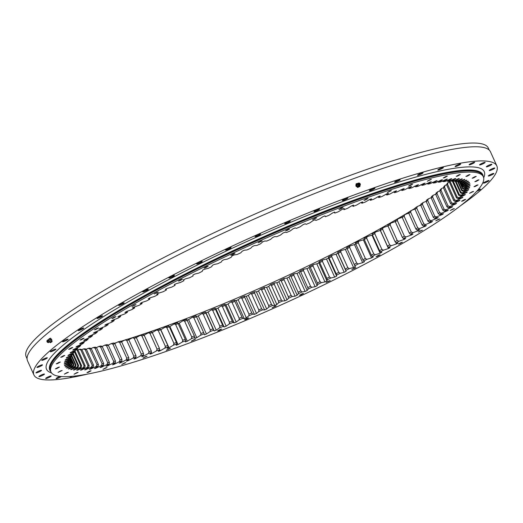 <?xml version="1.0" encoding="UTF-8"?>
<svg xmlns="http://www.w3.org/2000/svg" width="523" height="523" viewBox="0 0 523 523"><rect width="100%" height="100%" fill="white"/><g stroke="black" fill="none" stroke-linecap="round" stroke-linejoin="round"><path stroke-width="0.78" d="M187.195 320.148A222.17 31.452 155.7 0 0 187.633 319.978A222.17 31.452 155.7 0 0 188.62 319.612L196.779 337.688L200.649 335.217L200.95 333.504A214.763 30.406 155.7 0 0 203.617 332.491L196.517 316.768A214.763 30.406 -24.3 0 1 193.85 317.788L200.95 333.504M469.857 183.828L469.994 184.129A222.17 31.452 155.7 0 0 469.929 183.802L464.28 185.972A216.071 30.589 -24.3 0 0 464.071 185.43L469.477 182.625A222.17 31.452 155.7 0 0 469.314 182.344L463.574 184.606A216.071 30.589 -24.3 0 0 463.182 184.148L468.458 181.357A222.17 31.452 155.7 0 0 468.183 181.121L462.378 183.462A216.071 30.589 -24.3 0 0 461.796 183.089L466.928 180.317A222.17 31.452 155.7 0 0 466.549 180.134L460.685 182.547A216.071 30.589 -24.3 0 0 460.26 182.383A216.071 30.589 -24.3 0 0 459.913 182.266L464.895 179.52A222.17 31.452 155.7 0 0 464.411 179.382L458.501 181.867A216.071 30.589 -24.3 0 0 457.553 181.671L462.358 178.958A222.17 31.452 155.7 0 0 461.776 178.873L455.84 181.422A216.071 30.589 -24.3 0 0 454.703 181.311L459.331 178.637A222.17 31.452 155.7 0 0 458.645 178.605L452.696 181.206A216.071 30.589 -24.3 0 0 451.388 181.187L455.814 178.565A222.17 31.452 155.7 0 0 455.036 178.578L449.087 181.233A216.071 30.589 -24.3 0 0 447.603 181.298L451.826 178.729A222.17 31.452 155.7 0 0 450.95 178.794L445.021 181.488A216.071 30.589 -24.3 0 0 443.36 181.644L447.368 179.134A222.17 31.452 155.7 0 0 446.4 179.245L440.503 181.978A216.071 30.589 -24.3 0 0 438.673 182.226L442.458 179.781A222.17 31.452 155.7 0 0 441.392 179.945L435.541 182.71A216.071 30.589 -24.3 0 0 433.554 183.043L437.104 180.67A222.17 31.452 155.7 0 0 435.953 180.88L430.161 183.665A216.071 30.589 -24.3 0 0 428.017 184.089L431.318 181.788A222.17 31.452 155.7 0 0 430.083 182.05L424.369 184.848A216.071 30.589 -24.3 0 0 422.074 185.358L425.121 183.148A222.17 31.452 155.7 0 0 423.8 183.455L418.178 186.266A216.071 30.589 -24.3 0 0 415.733 186.855L418.524 184.737A222.17 31.452 155.7 0 0 417.119 185.09L411.608 187.901A216.071 30.589 -24.3 0 0 409.025 188.574L411.542 186.548A222.17 31.452 155.7 0 0 410.065 186.946L404.671 189.751A216.071 30.589 -24.3 0 0 401.952 190.509L404.201 188.587A222.17 31.452 155.7 0 0 402.645 189.032L397.382 191.823A216.071 30.589 -24.3 0 0 394.538 192.66L396.506 190.836A222.17 31.452 155.7 0 0 394.885 191.326L389.772 194.098A216.071 30.589 -24.3 0 0 386.804 195.014L388.491 193.301A222.17 31.452 155.7 0 0 386.804 193.83L381.849 196.576A216.071 30.589 -24.3 0 0 378.77 197.563L380.169 195.968A222.17 31.452 155.7 0 0 378.423 196.543L373.638 199.25A216.071 30.589 -24.3 0 0 370.454 200.316L371.559 198.838A222.17 31.452 155.7 0 0 369.754 199.446L365.152 202.113A216.071 30.589 -24.3 0 0 361.877 203.251L362.681 201.891A222.17 31.452 155.7 0 0 360.831 202.545L356.425 205.166A216.071 30.589 -24.3 0 0 353.058 206.363L353.568 205.134A222.17 31.452 155.7 0 0 351.672 205.82L347.468 208.383A216.071 30.589 -24.3 0 0 344.023 209.651L344.239 208.546A222.17 31.452 155.7 0 0 342.297 209.272L338.309 211.776A216.071 30.589 -24.3 0 0 334.798 213.096L334.707 212.129A222.17 31.452 155.7 0 0 332.733 212.881L328.974 215.319A216.071 30.589 -24.3 0 0 325.398 216.705L325.012 215.868A222.17 31.452 155.7 0 0 322.998 216.653L319.481 219.019A216.071 30.589 -24.3 0 0 315.853 220.458L315.166 219.752A222.17 31.452 155.7 0 0 313.127 220.569L309.858 222.857A216.071 30.589 -24.3 0 0 306.184 224.341L305.203 223.779A222.17 31.452 155.7 0 0 303.144 224.622L300.124 226.819A216.071 30.589 -24.3 0 0 296.41 228.355L295.142 227.93A222.17 31.452 155.7 0 0 293.063 228.799L290.304 230.905A216.071 30.589 -24.3 0 0 286.571 232.487L285.009 232.199A222.17 31.452 155.7 0 0 282.917 233.088L280.426 235.102A216.071 30.589 -24.3 0 0 276.68 236.716L274.83 236.573A222.17 31.452 155.7 0 0 272.738 237.488L270.522 239.397A216.071 30.589 -24.3 0 0 266.763 241.051L264.631 241.044A222.17 31.452 155.7 0 0 262.539 241.972L260.604 243.783A216.071 30.589 -24.3 0 0 256.852 245.464L254.44 245.601A222.17 31.452 155.7 0 0 252.354 246.549L250.7 248.242A216.071 30.589 -24.3 0 0 246.961 249.948L244.28 250.229A222.17 31.452 155.7 0 0 242.201 251.19L240.841 252.772A216.071 30.589 -24.3 0 0 237.128 254.498L234.18 254.917A222.17 31.452 155.7 0 0 232.12 255.891L231.048 257.355A216.071 30.589 -24.3 0 0 227.368 259.101L224.164 259.656A222.17 31.452 155.7 0 0 222.125 260.637L221.347 261.977A216.071 30.589 -24.3 0 0 217.705 263.736L214.26 264.435A222.17 31.452 155.7 0 0 212.24 265.416L211.763 266.632A216.071 30.589 -24.3 0 0 208.167 268.404L204.48 269.234A222.17 31.452 155.7 0 0 202.493 270.221L202.316 271.313A216.071 30.589 -24.3 0 0 198.779 273.084L194.863 274.045A222.17 31.452 155.7 0 0 192.915 275.039L193.033 275.994A216.071 30.589 -24.3 0 0 189.568 277.765L185.43 278.864A222.17 31.452 155.7 0 0 183.521 279.851L183.939 280.674A216.071 30.589 -24.3 0 0 180.553 282.44L176.205 283.669A222.17 31.452 155.7 0 0 174.336 284.649L175.055 285.336A216.071 30.589 -24.3 0 0 171.753 287.094L167.203 288.448A222.17 31.452 155.7 0 0 165.386 289.422L166.406 289.971A216.071 30.589 -24.3 0 0 163.196 291.716L158.462 293.187A222.17 31.452 155.7 0 0 156.697 294.155L158.005 294.567A216.071 30.589 -24.3 0 0 154.9 296.293L149.99 297.888A222.17 31.452 155.7 0 0 148.284 298.842L149.885 299.11A216.071 30.589 -24.3 0 0 146.885 300.817L141.811 302.523A222.17 31.452 155.7 0 0 140.177 303.464L142.06 303.595A216.071 30.589 -24.3 0 0 139.177 305.275L133.953 307.093A222.17 31.452 155.7 0 0 132.384 308.014L134.548 308.001A216.071 30.589 -24.3 0 0 131.789 309.649L126.435 311.571A222.17 31.452 155.7 0 0 124.932 312.479L127.377 312.329A216.071 30.589 -24.3 0 0 124.749 313.937L119.27 315.964A222.17 31.452 155.7 0 0 117.845 316.853L120.552 316.559A216.071 30.589 -24.3 0 0 118.067 318.128L112.478 320.246A222.17 31.452 155.7 0 0 111.131 321.115L114.099 320.677A216.071 30.589 -24.3 0 0 111.759 322.207L106.071 324.417A222.17 31.452 155.7 0 0 104.809 325.254L108.039 324.685A216.071 30.589 -24.3 0 0 105.842 326.162L100.076 328.457A222.17 31.452 155.7 0 0 98.899 329.268L102.377 328.562A216.071 30.589 -24.3 0 0 100.338 329.993L94.506 332.36A222.17 31.452 155.7 0 0 93.414 333.144L97.128 332.301A216.071 30.589 -24.3 0 0 95.251 333.681L89.368 336.119A222.17 31.452 155.7 0 0 88.367 336.877L92.309 335.897A216.071 30.589 -24.3 0 0 90.603 337.217L84.68 339.728A222.17 31.452 155.7 0 0 83.778 340.447L87.936 339.335A216.071 30.589 -24.3 0 0 86.4 340.591L80.457 343.16A222.17 31.452 155.7 0 0 79.646 343.846L84.013 342.611A216.071 30.589 -24.3 0 0 82.647 343.801L76.698 346.429A222.17 31.452 155.7 0 0 75.985 347.076L80.555 345.71A216.071 30.589 -24.3 0 0 79.365 346.841L73.423 349.508A222.17 31.452 155.7 0 0 72.815 350.116L77.567 348.632A216.071 30.589 -24.3 0 0 76.561 349.691L70.638 352.404A222.17 31.452 155.7 0 0 70.128 352.973L75.057 351.364A216.071 30.589 -24.3 0 0 74.233 352.352L68.35 355.097A222.17 31.452 155.7 0 0 67.944 355.627L73.03 353.908A216.071 30.589 -24.3 0 0 72.396 354.816L66.565 357.588A222.17 31.452 155.7 0 0 66.264 358.072L71.501 356.248A216.071 30.589 -24.3 0 0 71.05 357.078L65.29 359.87A222.17 31.452 155.7 0 0 65.087 360.314L70.461 358.379A216.071 30.589 -24.3 0 0 70.455 358.386A216.071 30.589 -24.3 0 0 70.193 359.131L64.519 361.936A222.17 31.452 155.7 0 0 64.421 362.334L69.919 360.301A216.071 30.589 -24.3 0 0 69.84 360.968L64.264 363.779A222.17 31.452 155.7 0 0 64.27 364.132L69.873 362.001A216.071 30.589 -24.3 0 0 69.984 362.589L64.519 365.394A222.17 31.452 155.7 0 0 64.63 365.701L70.324 363.485A216.071 30.589 -24.3 0 0 70.631 363.988L65.283 366.786A222.17 31.452 155.7 0 0 65.506 367.041L71.278 364.74A216.071 30.589 -24.3 0 0 71.769 365.159L66.558 367.937A222.17 31.452 155.7 0 0 66.885 368.146L72.723 365.767A216.071 30.589 -24.3 0 0 73.397 366.1L68.343 368.859A222.17 31.452 155.7 0 0 68.775 369.016L74.658 366.564A216.071 30.589 -24.3 0 0 75.521 366.806L70.631 369.539A222.17 31.452 155.7 0 0 71.161 369.65L77.084 367.133A216.071 30.589 -24.3 0 0 78.13 367.283L73.41 369.977A222.17 31.452 155.7 0 0 74.044 370.036L79.986 367.46A216.071 30.589 -24.3 0 0 81.209 367.525L76.685 370.173A222.17 31.452 155.7 0 0 77.417 370.186L83.366 367.558A216.071 30.589 -24.3 0 0 84.765 367.532L80.437 370.134A222.17 31.452 155.7 0 0 81.268 370.094L87.204 367.414A216.071 30.589 -24.3 0 0 88.779 367.303L84.661 369.846A222.17 31.452 155.7 0 0 85.582 369.754L91.499 367.041A216.071 30.589 -24.3 0 0 93.244 366.839L89.348 369.316A222.17 31.452 155.7 0 0 90.361 369.179L96.239 366.433A216.071 30.589 -24.3 0 0 98.147 366.139L94.48 368.552A222.17 31.452 155.7 0 0 95.591 368.362L101.41 365.59A216.071 30.589 -24.3 0 0 103.476 365.211L100.05 367.545A222.17 31.452 155.7 0 0 101.246 367.309L106.999 364.518A216.071 30.589 -24.3 0 0 109.222 364.054L106.045 366.303A222.17 31.452 155.7 0 0 107.326 366.022L112.994 363.217A216.071 30.589 -24.3 0 0 115.367 362.668L112.445 364.832A222.17 31.452 155.7 0 0 113.805 364.505L119.375 361.694A216.071 30.589 -24.3 0 0 121.892 361.06L119.237 363.132A222.17 31.452 155.7 0 0 120.676 362.753L126.135 359.948A216.071 30.589 -24.3 0 0 128.782 359.229L126.403 361.203A222.17 31.452 155.7 0 0 127.913 360.785L133.247 357.987A216.071 30.589 -24.3 0 0 136.026 357.189L133.921 359.059A222.17 31.452 155.7 0 0 135.509 358.595L140.7 355.817A216.071 30.589 -24.3 0 0 143.603 354.934L141.779 356.706A222.17 31.452 155.7 0 0 143.426 356.196L148.467 353.437A216.071 30.589 -24.3 0 0 151.487 352.482L149.951 354.136A222.17 31.452 155.7 0 0 151.663 353.587L156.54 350.855A216.071 30.589 -24.3 0 0 159.665 349.828L158.417 351.371A222.17 31.452 155.7 0 0 160.195 350.776L164.889 348.089A216.071 30.589 -24.3 0 0 168.118 346.991L167.164 348.403A222.17 31.452 155.7 0 0 168.988 347.775L173.499 345.128A216.071 30.589 -24.3 0 0 176.82 343.964L176.159 345.258A222.17 31.452 155.7 0 0 178.036 344.585L182.344 341.99A216.071 30.589 -24.3 0 0 185.75 340.761L185.384 341.924A222.17 31.452 155.7 0 0 187.306 341.225L191.398 338.688A216.071 30.589 -24.3 0 0 194.883 337.394L194.818 338.427A222.17 31.452 155.7 0 0 195.798 338.061A222.17 31.452 155.7 0 0 196.779 337.688M220.34 329.379L217.588 330.935L218.908 330.66L221.66 329.098L220.34 329.379M247.431 318.2L244.679 319.756L245.993 319.475L248.745 317.919L247.431 318.2M274.863 306.256L272.11 307.818L276.183 305.975L274.863 306.256M302.183 293.763L299.431 295.318L300.745 295.037L303.497 293.481L302.183 293.763M328.915 280.916L326.162 282.479L330.229 280.642L328.915 280.916M354.601 267.959L351.848 269.515L355.915 267.678L354.601 267.959M378.802 255.093L376.05 256.649L377.364 256.375L380.116 254.812L378.802 255.093M401.102 242.548L398.349 244.104L399.67 243.829L402.422 242.267L401.102 242.548M421.126 230.538L418.374 232.094L422.447 230.257L421.126 230.538M438.529 219.261L435.777 220.824L439.85 218.987L438.529 219.261M453.01 208.925L450.264 210.481L454.33 208.644L453.01 208.925M464.326 199.694L461.574 201.25L462.894 200.969L465.647 199.413L464.326 199.694M472.282 191.725L469.53 193.288L473.596 191.451L472.282 191.725M476.734 185.168L473.982 186.724L475.302 186.443L478.055 184.887L476.734 185.168M477.617 180.121L474.864 181.677L476.185 181.403L478.937 179.84L477.617 180.121M474.91 176.676L472.158 178.232L473.478 177.957L476.231 176.395L474.91 176.676M468.66 174.891L465.908 176.454L467.229 176.173L469.981 174.61L468.66 174.891M458.978 174.8L456.226 176.356L457.54 176.081L460.292 174.519L458.978 174.8M446.021 176.401L443.269 177.957L444.589 177.683L447.342 176.12L446.021 176.401M430.017 179.664L427.265 181.226L431.338 179.389L430.017 179.664M411.241 184.541L408.489 186.096L409.81 185.822L412.562 184.259L411.241 184.541M390.014 190.941L387.262 192.503L391.328 190.666L390.014 190.941M366.695 198.76L363.943 200.316L365.257 200.041L368.009 198.479L366.695 198.76M341.682 207.86L338.93 209.422L340.251 209.141L342.996 207.579L341.682 207.86M315.408 218.091L312.656 219.647L316.729 217.81L315.408 218.091M288.323 229.27L285.571 230.826L286.885 230.551L289.637 228.989L288.323 229.27M260.885 241.208L258.133 242.77L262.2 240.933L260.885 241.208M233.565 253.707L230.813 255.263L232.134 254.989L234.886 253.426L233.565 253.707M206.84 266.547L204.088 268.103L205.402 267.828L208.154 266.266L206.84 266.547M181.154 279.511L178.402 281.067L179.716 280.792L182.468 279.23L181.154 279.511M156.952 292.37L154.2 293.933L158.266 292.096L156.952 292.37M134.646 304.916L131.894 306.478L135.96 304.641L134.646 304.916M114.622 316.931L111.87 318.487L113.19 318.213L115.936 316.65L114.622 316.931M97.219 328.202L94.467 329.758L95.787 329.483L98.54 327.921L97.219 328.202M82.739 338.544L79.986 340.1L81.3 339.819L84.053 338.263L82.739 338.544M71.422 347.775L68.67 349.331L69.99 349.057L72.743 347.494L71.422 347.775M63.473 355.738L60.72 357.294L62.034 357.019L64.787 355.457L63.473 355.738M59.014 362.302L56.262 363.858L57.582 363.583L60.335 362.021L59.014 362.302M58.131 367.349L55.379 368.905L56.7 368.623L59.452 367.068L58.131 367.349M60.838 370.787L58.086 372.35L62.159 370.513L60.838 370.787M67.088 372.572L64.336 374.135L68.408 372.298L67.088 372.572M76.77 372.664L74.018 374.226L78.09 372.389L76.77 372.664M89.727 371.069L86.975 372.624L88.295 372.343L91.048 370.787L89.727 371.069M105.731 367.8L102.979 369.362L107.045 367.519L105.731 367.8M124.507 362.923L121.754 364.485L125.827 362.648L124.507 362.923M145.734 356.523L142.988 358.085L147.055 356.248L145.734 356.523M169.06 348.704L166.307 350.266L170.374 348.429L169.06 348.704M194.066 339.604L191.313 341.166L195.386 339.329L194.066 339.604M483.337 176.761L482.807 175.584A237.194 33.583 155.7 0 0 342.813 205.199A237.194 33.583 155.7 0 0 50.443 370.8L50.979 371.984A237.194 33.583 155.7 0 0 190.973 342.369A237.194 33.583 155.7 0 0 483.337 176.761A237.194 33.583 155.7 0 0 343.343 206.376A237.194 33.583 155.7 0 0 50.979 371.984M480.192 172.93A236.651 33.505 155.7 0 0 342.29 204.591A236.651 33.505 155.7 0 0 50.182 367.087M455.618 203.539L455.801 203.931L449.852 206.526A216.071 30.589 -24.3 0 1 448.401 207.755L446.949 206.827A214.763 30.406 155.7 0 0 448.041 205.905L440.941 190.182A214.763 30.406 -24.3 0 1 439.85 191.104L446.949 206.827M451.617 206.866L451.807 207.278A222.17 31.452 155.7 0 0 452.663 206.578L448.401 207.755M451.807 207.278L445.871 209.821A216.071 30.589 -24.3 0 1 444.249 211.109L442.844 210.154A214.763 30.406 155.7 0 0 444.066 209.187L436.966 193.464A214.763 30.406 -24.3 0 1 435.744 194.438L442.844 210.154M447.145 210.364L447.348 210.802A222.17 31.452 155.7 0 0 448.303 210.063L444.249 211.109M447.348 210.802L441.445 213.279A216.071 30.589 -24.3 0 1 439.647 214.633L438.294 213.646A214.763 30.406 155.7 0 0 439.64 212.632L432.541 196.91A214.763 30.406 -24.3 0 1 431.194 197.923L438.294 213.646M442.223 214.018L442.432 214.482A222.17 31.452 155.7 0 0 443.478 213.717L439.647 214.633M442.432 214.482L436.574 216.895A216.071 30.589 -24.3 0 1 434.62 218.3L433.312 217.287A214.763 30.406 155.7 0 0 434.783 216.228L427.683 200.512A214.763 30.406 -24.3 0 1 426.212 201.564L433.312 217.287M436.849 217.816L437.078 218.32A222.17 31.452 155.7 0 0 438.209 217.516L434.62 218.3M437.078 218.32L431.272 220.647A216.071 30.589 -24.3 0 1 429.161 222.105L427.906 221.066A214.763 30.406 155.7 0 0 429.494 219.974L422.401 204.251A214.763 30.406 -24.3 0 1 420.812 205.343L427.906 221.066M431.044 221.745L431.292 222.295A222.17 31.452 155.7 0 0 432.514 221.464L429.161 222.105M431.292 222.295L425.565 224.544A216.071 30.589 -24.3 0 1 423.297 226.054L422.1 224.982A214.763 30.406 155.7 0 0 423.8 223.851L416.7 208.128A214.763 30.406 -24.3 0 1 415 209.259L422.1 224.982M424.82 225.805L425.088 226.4A222.17 31.452 155.7 0 0 426.395 225.544L423.297 226.054M425.088 226.4L419.453 228.564A216.071 30.589 -24.3 0 1 417.034 230.113L415.896 229.015A214.763 30.406 155.7 0 0 417.707 227.845L410.607 212.129A214.763 30.406 -24.3 0 1 408.796 213.292L415.896 229.015M418.191 229.963L418.492 230.63A222.17 31.452 155.7 0 0 419.877 229.747L417.034 230.113M418.492 230.63L412.954 232.696A216.071 30.589 -24.3 0 1 410.398 234.291L409.313 233.16A214.763 30.406 155.7 0 0 411.235 231.964L404.135 216.241A214.763 30.406 -24.3 0 1 402.213 217.437L409.313 233.16M411.176 234.226L411.509 234.964A222.17 31.452 155.7 0 0 412.974 234.069L410.398 234.291M411.509 234.964L406.09 236.939A216.071 30.589 -24.3 0 1 403.396 238.566L402.37 237.409A214.763 30.406 155.7 0 0 404.39 236.18L397.29 220.464A214.763 30.406 -24.3 0 1 395.27 221.687L402.37 237.409M403.782 238.553L404.161 239.403A222.17 31.452 155.7 0 0 405.698 238.488L403.396 238.566M404.161 239.403L398.872 241.273A216.071 30.589 -24.3 0 1 396.055 242.934L395.087 241.744A214.763 30.406 155.7 0 0 397.205 240.495L390.106 224.772A214.763 30.406 -24.3 0 1 387.988 226.021L395.087 241.744M395.983 242.849L396.473 243.927A222.17 31.452 155.7 0 0 398.075 242.992L396.055 242.934M396.473 243.927L391.322 245.692A216.071 30.589 -24.3 0 1 388.386 247.386L387.478 246.163A214.763 30.406 155.7 0 0 389.687 244.888L382.588 229.172A214.763 30.406 -24.3 0 1 380.378 230.44L387.478 246.163M372.461 234.925L379.561 250.648A214.763 30.406 155.7 0 0 381.855 249.36L374.756 233.637A214.763 30.406 -24.3 0 1 372.461 234.925L372.245 233.82A216.071 30.589 155.7 0 0 375.298 232.101L380.286 230.453L388.452 248.53A222.17 31.452 155.7 0 0 390.125 247.582L388.386 247.386M388.452 248.53L383.464 250.184A216.071 30.589 -24.3 0 1 380.404 251.896L379.561 250.648M364.263 239.469L371.363 255.191A214.763 30.406 155.7 0 0 373.736 253.884L366.636 238.161A214.763 30.406 -24.3 0 1 364.263 239.469L363.982 238.39A216.071 30.589 155.7 0 0 367.139 236.658L371.964 235.121L380.123 253.204A222.17 31.452 155.7 0 0 381.862 252.236L380.404 251.896M380.123 253.204L375.305 254.734A216.071 30.589 -24.3 0 1 372.147 256.473L371.363 255.191M355.803 244.058L362.897 259.774A214.763 30.406 155.7 0 0 365.348 258.46L358.248 242.737A214.763 30.406 -24.3 0 1 355.803 244.058L355.457 243.012A216.071 30.589 155.7 0 0 358.713 241.253L363.354 239.841L371.513 257.924A222.17 31.452 155.7 0 0 373.304 256.95L372.147 256.473M371.513 257.924L366.878 259.336A216.071 30.589 -24.3 0 1 363.616 261.088L362.897 259.774M347.095 248.68L354.189 264.396A214.763 30.406 155.7 0 0 356.706 263.076L349.606 247.353A214.763 30.406 -24.3 0 1 347.095 248.68L346.684 247.66A216.071 30.589 155.7 0 0 350.031 245.895L354.476 244.607L362.642 262.683A222.17 31.452 155.7 0 0 364.485 261.703L363.616 261.088M362.642 262.683L358.196 263.978A216.071 30.589 -24.3 0 1 354.849 265.736L354.189 264.396M196.445 316.624A222.17 31.452 155.7 0 0 198.269 315.918L201.904 313.512A216.071 30.589 155.7 0 0 205.513 312.107L206.049 312.872A222.17 31.452 155.7 0 0 208.069 312.074L211.469 309.747A216.071 30.589 155.7 0 0 215.123 308.282L215.953 308.916A222.17 31.452 155.7 0 0 218.006 308.086L221.151 305.844A216.071 30.589 155.7 0 0 224.844 304.334L225.975 304.831A222.17 31.452 155.7 0 0 228.041 303.974L230.931 301.817A216.071 30.589 155.7 0 0 234.65 300.261L236.069 300.614A222.17 31.452 155.7 0 0 238.155 299.738L240.783 297.672A216.071 30.589 155.7 0 0 244.522 296.077L246.228 296.293A222.17 31.452 155.7 0 0 248.32 295.39L250.674 293.429A216.071 30.589 155.7 0 0 254.426 291.795L256.42 291.867A222.17 31.452 155.7 0 0 258.512 290.945L260.591 289.088A216.071 30.589 155.7 0 0 264.344 287.421L266.619 287.349A222.17 31.452 155.7 0 0 268.711 286.414L270.502 284.662A216.071 30.589 155.7 0 0 274.248 282.969L276.798 282.76A222.17 31.452 155.7 0 0 278.883 281.805L280.387 280.165A216.071 30.589 155.7 0 0 284.113 278.445L286.931 278.099A222.17 31.452 155.7 0 0 289.003 277.131L290.219 275.608A216.071 30.589 155.7 0 0 293.919 273.869L296.992 273.385A222.17 31.452 155.7 0 0 299.045 272.411L299.967 271.006A216.071 30.589 155.7 0 0 303.634 269.253L306.955 268.626A222.17 31.452 155.7 0 0 308.988 267.645L309.616 266.364A216.071 30.589 155.7 0 0 313.231 264.599L316.801 263.834A222.17 31.452 155.7 0 0 318.808 262.847L319.135 261.696A216.071 30.589 155.7 0 0 322.698 259.924L326.502 259.029A222.17 31.452 155.7 0 0 328.47 258.035L328.496 257.015A216.071 30.589 155.7 0 0 332 255.244L336.028 254.211A222.17 31.452 155.7 0 0 337.963 253.224L337.688 252.334A216.071 30.589 155.7 0 0 341.12 250.563L345.363 249.399L353.528 267.482A222.17 31.452 155.7 0 0 355.418 266.495L354.849 265.736M353.528 267.482L349.279 268.639A216.071 30.589 -24.3 0 1 345.853 270.411L345.265 269.044A214.763 30.406 155.7 0 0 347.841 267.711L340.741 251.988A214.763 30.406 -24.3 0 1 338.165 253.322L345.265 269.044M336.028 254.211L344.193 272.287A222.17 31.452 155.7 0 0 346.121 271.3L345.853 270.411M344.193 272.287L340.166 273.32A216.071 30.589 -24.3 0 1 336.662 275.091L336.139 273.699A214.763 30.406 155.7 0 0 338.767 272.365L331.667 256.643A214.763 30.406 -24.3 0 1 329.039 257.976L336.139 273.699M326.502 259.029L334.661 277.105A222.17 31.452 155.7 0 0 336.635 276.118L336.662 275.091M334.661 277.105L330.863 278.007A216.071 30.589 -24.3 0 1 327.293 279.772L326.836 278.347A214.763 30.406 155.7 0 0 329.51 277.02L322.41 261.297A214.763 30.406 -24.3 0 1 319.736 262.624L326.836 278.347M316.801 263.834L324.966 281.917A222.17 31.452 155.7 0 0 326.967 280.929L327.293 279.772M324.966 281.917L321.397 282.682A216.071 30.589 -24.3 0 1 317.775 284.44L317.376 282.989A214.763 30.406 155.7 0 0 320.096 281.662L312.996 265.939A214.763 30.406 -24.3 0 1 310.283 267.266L317.376 282.989M306.955 268.626L315.121 286.702A222.17 31.452 155.7 0 0 317.154 285.721L317.775 284.44M315.121 286.702L311.793 287.33A216.071 30.589 -24.3 0 1 308.132 289.082L307.792 287.604A214.763 30.406 155.7 0 0 310.551 286.284L303.451 270.568A214.763 30.406 -24.3 0 1 300.699 271.882L307.792 287.604M296.992 273.385L305.151 291.461A222.17 31.452 155.7 0 0 307.21 290.487L308.132 289.082M305.151 291.461L302.078 291.952A216.071 30.589 -24.3 0 1 298.378 293.691L298.11 292.18A214.763 30.406 155.7 0 0 300.888 290.88L293.789 275.157A214.763 30.406 -24.3 0 1 291.01 276.464L298.11 292.18M286.931 278.099L295.09 296.175A222.17 31.452 155.7 0 0 297.162 295.214L298.378 293.691M295.09 296.175L292.279 296.528A216.071 30.589 -24.3 0 1 288.552 298.247L288.343 296.711A214.763 30.406 155.7 0 0 291.141 295.423L284.041 279.7A214.763 30.406 -24.3 0 1 281.243 280.995L288.343 296.711M276.798 282.76L284.957 300.836A222.17 31.452 155.7 0 0 287.042 299.888L288.552 298.247M284.957 300.836L282.413 301.045A216.071 30.589 -24.3 0 1 278.667 302.739L278.517 301.183A214.763 30.406 155.7 0 0 281.335 299.914L274.235 284.192A214.763 30.406 -24.3 0 1 271.424 285.466L278.517 301.183M266.619 287.349L274.778 305.432A222.17 31.452 155.7 0 0 276.87 304.497L278.667 302.739M274.778 305.432L272.509 305.497A216.071 30.589 -24.3 0 1 268.757 307.164L268.672 305.582A214.763 30.406 155.7 0 0 271.489 304.334L264.39 288.611A214.763 30.406 -24.3 0 1 261.572 289.866L268.672 305.582M256.42 291.867L264.586 309.949A222.17 31.452 155.7 0 0 266.678 309.028L268.757 307.164M264.586 309.949L262.592 309.871A216.071 30.589 -24.3 0 1 258.839 311.505L258.813 309.904A214.763 30.406 155.7 0 0 261.631 308.681L254.531 292.958A214.763 30.406 -24.3 0 1 251.713 294.181L258.813 309.904M246.228 296.293L254.394 314.369A222.17 31.452 155.7 0 0 256.486 313.473L258.839 311.505M254.394 314.369L252.687 314.16A216.071 30.589 -24.3 0 1 248.941 315.755L248.974 314.133A214.763 30.406 155.7 0 0 251.785 312.931L244.686 297.208A214.763 30.406 -24.3 0 1 241.874 298.411L248.974 314.133M236.069 300.614L244.234 318.697A222.17 31.452 155.7 0 0 246.32 317.814L248.941 315.755M244.234 318.697L242.816 318.344A216.071 30.589 -24.3 0 1 239.096 319.893L239.181 318.252A214.763 30.406 155.7 0 0 241.979 317.082L234.879 301.366A214.763 30.406 -24.3 0 1 232.081 302.529L239.181 318.252M225.975 304.831L234.134 322.907A222.17 31.452 155.7 0 0 236.2 322.05L239.096 319.893M234.134 322.907L233.01 322.41A216.071 30.589 -24.3 0 1 229.316 323.927L229.46 322.26A214.763 30.406 155.7 0 0 232.232 321.129L225.132 305.406A214.763 30.406 -24.3 0 1 222.36 306.543L229.46 322.26M215.953 308.916L224.119 326.999A222.17 31.452 155.7 0 0 226.165 326.169L229.316 323.927M224.119 326.999L223.288 326.365A216.071 30.589 -24.3 0 1 219.634 327.823L219.83 326.149A214.763 30.406 155.7 0 0 222.576 325.051L215.476 309.328A214.763 30.406 -24.3 0 1 212.73 310.427L219.83 326.149M206.049 312.872L214.208 330.954A222.17 31.452 155.7 0 0 216.234 330.15L219.634 327.823M214.208 330.954L213.672 330.183A216.071 30.589 -24.3 0 1 210.069 331.595L210.318 329.895A214.763 30.406 155.7 0 0 213.024 328.836L205.931 313.12A214.763 30.406 -24.3 0 1 203.218 314.179L210.318 329.895M200.649 335.217A216.071 30.589 -24.3 0 0 204.199 333.864L204.434 334.766A222.17 31.452 155.7 0 0 206.428 333.994L210.069 331.595M469.994 184.129L464.463 186.94A216.071 30.589 -24.3 0 1 464.483 187.567L462.757 186.835A214.763 30.406 155.7 0 0 462.744 186.365L461.24 183.03M469.85 185.554L469.987 185.861A222.17 31.452 155.7 0 0 470.033 185.488L464.483 187.567M469.987 185.861L464.359 188.666A216.071 30.589 -24.3 0 1 464.189 189.378L462.489 188.626A214.763 30.406 155.7 0 0 462.62 188.09L459.998 182.298M469.334 187.502L469.477 187.816A222.17 31.452 155.7 0 0 469.621 187.397L464.189 189.378M469.477 187.816L463.757 190.614A216.071 30.589 -24.3 0 1 463.398 191.405L461.724 190.634A214.763 30.406 155.7 0 0 461.992 190.039L458.285 181.821M468.307 189.666L468.451 189.993A222.17 31.452 155.7 0 0 468.706 189.529L463.398 191.405M468.451 189.993L462.659 192.771A216.071 30.589 -24.3 0 1 462.11 193.641L460.469 192.843A214.763 30.406 155.7 0 0 460.881 192.189L455.991 181.357M466.771 192.046L466.921 192.379A222.17 31.452 155.7 0 0 467.274 191.869L462.11 193.641M466.921 192.379L461.064 195.138A216.071 30.589 -24.3 0 1 460.332 196.086L458.723 195.262A214.763 30.406 155.7 0 0 459.272 194.549L453.16 181.004M464.725 194.628L464.882 194.974A222.17 31.452 155.7 0 0 465.339 194.425L460.332 196.086M464.882 194.974L458.978 197.701A216.071 30.589 -24.3 0 1 458.063 198.72L456.494 197.877A214.763 30.406 155.7 0 0 457.18 197.106L450.081 181.389A214.763 30.406 -24.3 0 1 449.394 182.154L456.494 197.877M462.182 197.406L462.345 197.766A222.17 31.452 155.7 0 0 462.907 197.178L458.063 198.72M462.345 197.766L456.409 200.459A216.071 30.589 -24.3 0 1 455.317 201.551L453.781 200.682A214.763 30.406 155.7 0 0 454.605 199.858L447.505 184.135A214.763 30.406 -24.3 0 1 446.681 184.959L453.781 200.682M459.142 200.381L459.312 200.754A222.17 31.452 155.7 0 0 459.979 200.126L455.317 201.551M459.312 200.754L453.369 203.401A216.071 30.589 -24.3 0 1 452.088 204.565L450.597 203.663A214.763 30.406 155.7 0 0 451.558 202.793L444.458 187.071A214.763 30.406 -24.3 0 1 443.497 187.947L450.597 203.663M455.801 203.931A222.17 31.452 155.7 0 0 456.559 203.264L452.088 204.565M443.596 187.613L441.687 188.45A216.071 30.589 155.7 0 1 440.235 189.672L439.85 191.104M443.497 187.947L443.929 186.482A216.071 30.589 155.7 0 0 445.204 185.325L446.792 184.619M446.681 184.959L447.152 183.475A216.071 30.589 155.7 0 0 448.25 182.377L449.512 181.808M77.724 349.926L79.038 349.338A216.071 30.589 155.7 0 0 80.614 349.22L82.033 349.854A214.763 30.406 -24.3 0 1 80.849 349.939L87.949 365.662A214.763 30.406 155.7 0 0 89.132 365.577L82.033 349.854M81.706 349.71L83.34 348.959A216.071 30.589 155.7 0 0 85.079 348.756L86.445 349.403L93.545 365.126A214.763 30.406 155.7 0 1 92.238 365.276L85.138 349.554L83.34 348.959M86.138 349.259L88.073 348.351A216.071 30.589 155.7 0 0 89.982 348.063L91.303 348.723L98.402 364.439A214.763 30.406 155.7 0 1 96.971 364.662L89.871 348.939L88.073 348.351M91.009 348.573L93.244 347.507A216.071 30.589 155.7 0 0 95.317 347.128L96.585 347.808A214.763 30.406 -24.3 0 1 95.029 348.096L102.129 363.812A214.763 30.406 155.7 0 0 103.678 363.531L96.585 347.808M96.31 347.664L98.834 346.435A216.071 30.589 155.7 0 0 101.057 345.971L102.273 346.664A214.763 30.406 -24.3 0 1 100.606 347.017L107.705 362.74A214.763 30.406 155.7 0 0 109.372 362.387L102.273 346.664M102.024 346.527L104.829 345.134A216.071 30.589 155.7 0 0 107.202 344.585L108.359 345.298A214.763 30.406 -24.3 0 1 106.581 345.716L113.681 361.432A214.763 30.406 155.7 0 0 115.459 361.02L108.359 345.298M108.137 345.16L111.216 343.611A216.071 30.589 155.7 0 0 113.726 342.977L114.831 343.709A214.763 30.406 -24.3 0 1 112.942 344.186L120.042 359.909A214.763 30.406 155.7 0 0 121.931 359.432L114.831 343.709M114.635 343.585L117.969 341.865A216.071 30.589 155.7 0 0 120.623 341.153L121.669 341.905A214.763 30.406 -24.3 0 1 119.675 342.441L126.775 358.163A214.763 30.406 155.7 0 0 128.763 357.627L121.669 341.905M121.499 341.787L125.082 339.904A216.071 30.589 155.7 0 0 127.867 339.107L128.848 339.885A214.763 30.406 -24.3 0 1 126.762 340.486L133.862 356.209A214.763 30.406 155.7 0 0 135.947 355.607L128.848 339.885M128.717 339.78L132.535 337.734A216.071 30.589 155.7 0 0 135.437 336.858L136.366 337.655A214.763 30.406 -24.3 0 1 134.182 338.316L141.282 354.038A214.763 30.406 155.7 0 0 143.465 353.378L136.366 337.655M136.261 337.57L140.308 335.354A216.071 30.589 155.7 0 0 143.328 334.406L144.191 335.23A214.763 30.406 -24.3 0 1 141.923 335.943L149.016 351.665A214.763 30.406 155.7 0 0 151.284 350.946L144.191 335.23M144.119 335.158L148.375 332.778A216.071 30.589 155.7 0 0 151.507 331.752L152.304 332.602A214.763 30.406 -24.3 0 1 149.957 333.373L157.05 349.089A214.763 30.406 155.7 0 0 159.404 348.318L152.304 332.602M152.265 332.563L156.723 330.006A216.071 30.589 155.7 0 0 159.953 328.908L160.692 329.784A214.763 30.406 -24.3 0 1 158.266 330.608L165.366 346.331A214.763 30.406 155.7 0 0 167.791 345.507L160.692 329.784M160.666 329.752A222.17 31.452 155.7 0 0 160.829 329.693L165.333 327.052A216.071 30.589 155.7 0 0 168.654 325.881L169.328 326.783A214.763 30.406 -24.3 0 1 166.837 327.66L173.93 343.382A214.763 30.406 155.7 0 0 176.428 342.506L169.328 326.783M169.282 326.718A222.17 31.452 155.7 0 0 169.87 326.509L174.179 323.914A216.071 30.589 155.7 0 0 177.585 322.684L178.193 323.613A214.763 30.406 -24.3 0 1 175.636 324.535L182.736 340.257A214.763 30.406 155.7 0 0 185.292 339.329L178.193 323.613M178.134 323.515A222.17 31.452 155.7 0 0 179.147 323.142L183.24 320.606A216.071 30.589 155.7 0 0 186.718 319.311L194.36 335.988A214.763 30.406 155.7 0 1 191.745 336.962L184.652 321.24L183.24 320.606M188.62 319.612L192.49 317.134A216.071 30.589 155.7 0 0 196.033 315.781L196.517 316.768M345.363 249.399A222.17 31.452 155.7 0 0 347.037 248.53M354.476 244.607A222.17 31.452 155.7 0 0 355.758 243.927M363.354 239.841A222.17 31.452 155.7 0 0 364.237 239.364M371.964 235.121A222.17 31.452 155.7 0 0 372.448 234.853M380.378 230.44L380.221 229.303A216.071 30.589 155.7 0 0 383.163 227.61L387.981 225.962M387.988 226.021L387.889 224.857A216.071 30.589 155.7 0 0 390.707 223.19L395.27 221.582M395.27 221.687L395.231 220.49A216.071 30.589 155.7 0 0 397.925 218.856L402.213 217.3M402.213 217.437L402.233 216.215A216.071 30.589 155.7 0 0 404.789 214.62L408.803 213.116M408.796 213.292L408.875 212.037A216.071 30.589 155.7 0 0 411.287 210.481L415.02 209.05M415 209.259L415.131 207.971A216.071 30.589 155.7 0 0 417.4 206.461L420.845 205.114M420.812 205.343L420.995 204.029A216.071 30.589 155.7 0 0 423.114 202.571L426.258 201.303M426.212 201.564L426.454 200.217A216.071 30.589 155.7 0 0 428.409 198.812L431.259 197.642M431.194 197.923L431.488 196.55A216.071 30.589 155.7 0 0 433.279 195.203L435.816 194.138M435.744 194.438L436.084 193.033A216.071 30.589 155.7 0 0 437.705 191.745L439.935 190.79M460.685 182.547L458.893 181.886A214.763 30.406 155.7 0 0 458.821 181.86M462.378 183.462L460.6 182.789A214.763 30.406 155.7 0 0 460.162 182.507L460.077 182.324M463.574 184.606L461.809 183.913A214.763 30.406 155.7 0 0 461.515 183.566L461.279 183.043M461.946 183.965L462.535 185.26A214.763 30.406 155.7 0 0 462.378 184.854L461.979 183.978M460.998 182.939L462.757 186.835M459.56 182.135L462.489 188.626M457.69 181.697L461.724 190.634M455.285 181.363L460.469 192.843M452.375 181.2L458.723 195.262M84.111 365.812A214.763 30.406 155.7 0 0 85.164 365.793L78.064 350.07A214.763 30.406 -24.3 0 1 77.012 350.09L84.111 365.812L83.366 367.558M86.445 349.403A214.763 30.406 -24.3 0 1 85.138 349.554M91.303 348.723A214.763 30.406 -24.3 0 1 89.871 348.939M72.789 354.248L77.822 365.414A214.763 30.406 155.7 0 0 78.607 365.525L73.181 353.502M75.096 351.253L81.653 365.773A214.763 30.406 155.7 0 1 80.732 365.727L74.528 351.992M71.501 356.241L75.39 364.858A214.763 30.406 155.7 0 0 76.038 365.041L71.756 355.562M70.664 357.915L73.442 364.08A214.763 30.406 155.7 0 0 73.952 364.328L70.847 357.444M70.383 359.517L71.984 363.067A214.763 30.406 155.7 0 0 72.351 363.38L70.487 359.242M70.598 360.896L71.017 361.831A214.763 30.406 155.7 0 0 71.246 362.204L70.618 360.824M70.285 359.791L70.546 360.367A214.763 30.406 155.7 0 0 70.631 360.805L69.984 362.589M70.461 358.451L70.566 358.68A214.763 30.406 155.7 0 0 70.507 359.183L69.84 360.968M70.958 357.124A214.763 30.406 155.7 0 0 70.88 357.346L70.193 359.131M449.852 206.526L448.041 205.905M445.871 209.821L444.066 209.187M441.445 213.279L439.64 212.632M436.574 216.895L434.783 216.228M431.272 220.647L429.494 219.974M425.565 224.544L423.8 223.851M419.453 228.564L417.707 227.845M412.954 232.696L411.235 231.964M406.09 236.939L404.39 236.18M398.872 241.273L397.205 240.495M391.322 245.692L389.687 244.888M383.464 250.184L381.855 249.36M358.196 263.978L356.706 263.076M366.878 259.336L365.348 258.46M375.305 254.734L373.736 253.884M321.397 282.682L320.096 281.662M330.863 278.007L329.51 277.02M349.279 268.639L347.841 267.711M340.166 273.32L338.767 272.365M311.793 287.33L310.551 286.284M302.078 291.952L300.888 290.88M292.279 296.528L291.141 295.423M282.413 301.045L281.335 299.914M272.509 305.497L271.489 304.334M262.592 309.871L261.631 308.681M252.687 314.16L251.785 312.931M242.816 318.344L241.979 317.082M233.01 322.41L232.232 321.129M223.288 326.365L222.576 325.051M213.672 330.183L213.024 328.836M344.023 209.651L343.448 208.71M353.058 206.363L352.417 205.447M361.877 203.251L361.171 202.362M370.454 200.316L369.689 199.453M378.77 197.563L377.939 196.726M386.804 195.014L385.915 194.196M394.538 192.66L393.584 191.869M401.952 190.509L400.938 189.744M409.025 188.574L407.947 187.829M415.733 186.855L414.602 186.136M422.074 185.358L420.884 184.658M428.017 184.089L426.775 183.403M443.36 181.644L441.968 181.01M447.603 181.298L446.165 180.677M438.673 182.226L437.333 181.573M433.554 183.043L432.26 182.37M454.703 181.311L453.18 180.71M451.388 181.187L449.904 180.572M457.553 181.671L455.984 181.076M459.913 182.266L458.318 181.677M461.796 183.089L460.162 182.507M463.182 184.148L461.515 183.566M464.28 185.972L462.535 185.26M464.071 185.43L462.378 184.854M464.463 186.94L462.744 186.365M464.359 188.666L462.62 188.09M463.757 190.614L461.992 190.039M462.659 192.771L460.881 192.189M461.064 195.138L459.272 194.549M458.978 197.701L457.18 197.106M456.409 200.459L454.605 199.858M453.369 203.401L451.558 202.793M87.936 339.335L88.295 337.917M92.309 335.897L92.623 334.504M97.128 332.301L97.396 330.941M102.377 328.562L102.586 327.228M108.039 324.685L108.196 323.377M114.099 320.677L114.21 319.403M120.552 316.559L120.604 315.317M127.377 312.329L127.364 311.113M134.548 308.001L134.483 306.824M142.06 303.595L141.929 302.444M149.885 299.11L149.696 297.992M158.005 294.567L157.756 293.475M183.939 280.674L183.495 279.668M175.055 285.336L174.675 284.303M166.406 289.971L166.085 288.912M334.798 213.096L334.282 212.129M182.344 341.99L182.736 340.257M185.75 340.761L185.292 339.329M173.499 345.128L173.93 343.382M176.82 343.964L176.428 342.506M164.889 348.089L165.366 346.331M168.118 346.991L167.791 345.507M156.54 350.855L157.05 349.089M159.665 349.828L159.404 348.318M148.467 353.437L149.016 351.665M151.487 352.482L151.284 350.946M140.7 355.817L141.282 354.038M143.603 354.934L143.465 353.378M133.247 357.987L133.862 356.209M136.026 357.189L135.947 355.607M126.135 359.948L126.775 358.163M128.782 359.229L128.763 357.627M119.375 361.694L120.042 359.909M121.892 361.06L121.931 359.432M112.994 363.217L113.681 361.432M115.367 362.668L115.459 361.02M106.999 364.518L107.705 362.74M109.222 364.054L109.372 362.387M101.41 365.59L102.129 363.812M103.476 365.211L103.678 363.531M87.204 367.414L87.949 365.662M88.779 367.303L89.132 365.577M84.765 367.532L85.164 365.793M93.244 366.839L93.545 365.126M91.499 367.041L92.238 365.276M98.147 366.139L98.402 364.439M96.239 366.433L96.971 364.662M77.084 367.133L77.822 365.414M78.13 367.283L78.607 365.525M81.209 367.525L81.653 365.773M79.986 367.46L80.732 365.727M74.658 366.564L75.39 364.858M75.521 366.806L76.038 365.041M72.723 365.767L73.442 364.08M73.397 366.1L73.952 364.328M71.278 364.74L71.984 363.067M71.769 365.159L72.351 363.38M70.324 363.485L71.017 361.831M70.631 363.988L71.246 362.204M69.873 362.001L70.546 360.367M69.919 360.301L70.566 358.68M71.082 356.784L70.513 358.242M71.501 356.248L72.089 354.672M73.03 353.908L73.593 352.358M75.057 351.364L75.58 349.841M77.567 348.632L78.051 347.135M80.555 345.71L81 344.239M84.013 342.611L84.419 341.159M440.941 190.182L441.687 188.45M436.966 193.464L437.705 191.745M432.541 196.91L433.279 195.203M427.683 200.512L428.409 198.812M422.401 204.251L423.114 202.571M416.7 208.128L417.4 206.461M410.607 212.129L411.287 210.481M404.135 216.241L404.789 214.62M397.29 220.464L397.925 218.856M390.106 224.772L390.707 223.19M382.588 229.172L383.163 227.61M374.756 233.637L375.298 232.101M349.606 247.353L350.031 245.895M358.248 242.737L358.713 241.253M366.636 238.161L367.139 236.658M310.283 267.266L309.616 266.364M312.996 265.939L313.231 264.599M322.41 261.297L322.698 259.924M319.736 262.624L319.135 261.696M338.165 253.322L337.688 252.334M340.741 251.988L341.12 250.563M331.667 256.643L332 255.244M329.039 257.976L328.496 257.015M300.699 271.882L299.967 271.006M303.451 270.568L303.634 269.253M291.01 276.464L290.219 275.608M293.789 275.157L293.919 273.869M281.243 280.995L280.387 280.165M284.041 279.7L284.113 278.445M271.424 285.466L270.502 284.662M274.235 284.192L274.248 282.969M261.572 289.866L260.591 289.088M264.39 288.611L264.344 287.421M251.713 294.181L250.674 293.429M254.531 292.958L254.426 291.795M241.874 298.411L240.783 297.672M244.686 297.208L244.522 296.077M232.081 302.529L230.931 301.817M234.879 301.366L234.65 300.261M222.36 306.543L221.151 305.844M225.132 305.406L224.844 304.334M212.73 310.427L211.469 309.747M215.476 309.328L215.123 308.282M203.218 314.179L201.904 313.512M205.931 313.12L205.513 312.107M449.394 182.154L449.904 180.644M450.081 181.389L450.342 180.755M447.505 184.135L448.25 182.377M444.458 187.071L445.204 185.325M175.636 324.535L174.179 323.914M166.837 327.66L165.333 327.052M158.266 330.608L156.723 330.006M149.957 333.373L148.375 332.778M141.923 335.943L140.308 335.354M134.182 338.316L132.535 337.734M126.762 340.486L125.082 339.904M119.675 342.441L117.969 341.865M112.942 344.186L111.216 343.611M106.581 345.716L104.829 345.134M100.606 347.017L98.834 346.435M95.029 348.096L93.244 347.507M80.849 349.939L79.038 349.338M77.012 350.09L76.247 349.835M78.064 350.07L76.6 349.449M204.199 333.864L203.617 332.491M193.85 317.788L192.49 317.134M187.267 320.266A214.763 30.406 -24.3 0 1 184.652 321.24M194.883 337.394L194.36 335.988M191.398 338.688L191.745 336.962M198.269 315.918L206.428 333.994M71.01 369.323L71.161 369.65M77.26 369.839L77.417 370.186M73.893 369.702L74.044 370.036M95.402 367.944L95.591 368.362M90.185 368.78L90.361 369.179M81.104 369.728L81.268 370.094M85.412 369.382L85.582 369.754M101.05 366.865L101.246 367.309M107.11 365.551L107.326 366.022M113.576 363.995L113.805 364.505M120.427 362.204L120.676 362.753M127.645 360.177L127.913 360.785M135.202 357.922L135.509 358.595M143.086 355.437L143.426 356.196M151.271 352.718L151.663 353.587M159.607 349.475L160.195 350.776M160.829 329.693L168.988 347.775M169.87 326.509L178.036 344.585M179.147 323.142L187.306 341.225M208.069 312.074L216.234 330.15M218.006 308.086L226.165 326.169M228.041 303.974L236.2 322.05M238.155 299.738L246.32 317.814M248.32 295.39L256.486 313.473M258.512 290.945L266.678 309.028M268.711 286.414L276.87 304.497M278.883 281.805L287.042 299.888M289.003 277.131L297.162 295.214M299.045 272.411L307.21 290.487M308.988 267.645L317.154 285.721M337.963 253.224L346.121 271.3M328.47 258.035L336.635 276.118M318.808 262.847L326.967 280.929M70.455 376.455A3.046 0.431 155.7 0 0 70.102 376.874A3.046 0.431 155.7 0 0 71.906 376.495A3.046 0.431 155.7 0 0 72.403 376.292M60.021 376.416A3.046 0.431 155.7 0 0 56.275 378.332A3.046 0.431 155.7 0 0 56.105 378.6A3.046 0.431 155.7 0 0 58.23 378.096A3.046 0.431 155.7 0 0 61.276 376.534M51.025 376.266A3.046 0.431 155.7 0 0 51.195 375.991A3.046 0.431 155.7 0 0 48.829 376.599A3.046 0.431 155.7 0 0 45.815 378.227A3.046 0.431 155.7 0 0 45.638 378.502A3.046 0.431 155.7 0 0 48.011 377.894A3.046 0.431 155.7 0 0 51.025 376.266M44.272 374.337A3.046 0.431 155.7 0 0 44.448 374.063A3.046 0.431 155.7 0 0 42.075 374.671A3.046 0.431 155.7 0 0 39.062 376.305A3.046 0.431 155.7 0 0 38.885 376.573A3.046 0.431 155.7 0 0 41.258 375.965A3.046 0.431 155.7 0 0 44.272 374.337M41.35 370.617A3.046 0.431 155.7 0 0 41.52 370.343A3.046 0.431 155.7 0 0 39.153 370.951A3.046 0.431 155.7 0 0 36.133 372.579A3.046 0.431 155.7 0 0 35.963 372.853A3.046 0.431 155.7 0 0 38.329 372.245A3.046 0.431 155.7 0 0 41.35 370.617M42.304 365.165A3.046 0.431 155.7 0 0 42.474 364.891A3.046 0.431 155.7 0 0 40.108 365.499A3.046 0.431 155.7 0 0 37.087 367.126A3.046 0.431 155.7 0 0 36.917 367.401A3.046 0.431 155.7 0 0 39.284 366.793A3.046 0.431 155.7 0 0 42.304 365.165M47.116 358.072A3.046 0.431 155.7 0 0 47.286 357.797A3.046 0.431 155.7 0 0 44.919 358.405A3.046 0.431 155.7 0 0 41.899 360.04A3.046 0.431 155.7 0 0 41.729 360.308A3.046 0.431 155.7 0 0 44.102 359.706A3.046 0.431 155.7 0 0 47.116 358.072M55.713 349.469A3.046 0.431 155.7 0 0 55.883 349.194A3.046 0.431 155.7 0 0 53.516 349.802A3.046 0.431 155.7 0 0 50.496 351.43A3.046 0.431 155.7 0 0 50.326 351.704A3.046 0.431 155.7 0 0 52.692 351.096A3.046 0.431 155.7 0 0 55.713 349.469M67.938 339.492A3.046 0.431 155.7 0 0 68.108 339.218A3.046 0.431 155.7 0 0 65.741 339.826A3.046 0.431 155.7 0 0 62.721 341.454A3.046 0.431 155.7 0 0 62.551 341.728A3.046 0.431 155.7 0 0 64.917 341.12A3.046 0.431 155.7 0 0 67.938 339.492M83.582 328.32A3.046 0.431 155.7 0 0 83.758 328.045A3.046 0.431 155.7 0 0 81.385 328.653A3.046 0.431 155.7 0 0 78.372 330.281A3.046 0.431 155.7 0 0 78.202 330.556A3.046 0.431 155.7 0 0 80.568 329.948A3.046 0.431 155.7 0 0 83.582 328.32M102.39 316.134A3.046 0.431 155.7 0 0 102.56 315.866A3.046 0.431 155.7 0 0 100.194 316.474A3.046 0.431 155.7 0 0 97.173 318.102A3.046 0.431 155.7 0 0 97.003 318.376A3.046 0.431 155.7 0 0 99.37 317.768A3.046 0.431 155.7 0 0 102.39 316.134M124.029 303.157A3.046 0.431 155.7 0 0 124.199 302.882A3.046 0.431 155.7 0 0 121.833 303.49A3.046 0.431 155.7 0 0 118.813 305.125A3.046 0.431 155.7 0 0 118.643 305.393A3.046 0.431 155.7 0 0 121.009 304.791A3.046 0.431 155.7 0 0 124.029 303.157M148.127 289.605A3.046 0.431 155.7 0 0 148.303 289.33A3.046 0.431 155.7 0 0 145.93 289.938A3.046 0.431 155.7 0 0 142.916 291.566A3.046 0.431 155.7 0 0 142.74 291.841A3.046 0.431 155.7 0 0 145.113 291.233A3.046 0.431 155.7 0 0 148.127 289.605M172.649 275.811A3.046 0.431 155.7 0 0 168.896 277.942A3.046 0.431 155.7 0 0 170.694 277.556A3.046 0.431 155.7 0 0 174.453 275.431A3.046 0.431 155.7 0 0 172.649 275.811M200.407 261.801A3.046 0.431 155.7 0 0 196.648 263.932A3.046 0.431 155.7 0 0 198.446 263.553A3.046 0.431 155.7 0 0 202.205 261.422A3.046 0.431 155.7 0 0 200.407 261.801M229.29 247.928A3.046 0.431 155.7 0 0 225.531 250.059A3.046 0.431 155.7 0 0 227.335 249.674A3.046 0.431 155.7 0 0 231.094 247.549A3.046 0.431 155.7 0 0 229.29 247.928M258.807 234.422A3.046 0.431 155.7 0 0 255.047 236.553A3.046 0.431 155.7 0 0 256.852 236.174A3.046 0.431 155.7 0 0 260.611 234.043A3.046 0.431 155.7 0 0 258.807 234.422M288.454 221.523A3.046 0.431 155.7 0 0 284.695 223.648A3.046 0.431 155.7 0 0 286.499 223.269A3.046 0.431 155.7 0 0 290.258 221.144A3.046 0.431 155.7 0 0 288.454 221.523M317.723 209.442A3.046 0.431 155.7 0 0 313.97 211.573A3.046 0.431 155.7 0 0 315.768 211.187A3.046 0.431 155.7 0 0 319.527 209.063A3.046 0.431 155.7 0 0 317.723 209.442M346.115 198.387A3.046 0.431 155.7 0 0 342.356 200.518A3.046 0.431 155.7 0 0 344.16 200.139A3.046 0.431 155.7 0 0 347.913 198.008A3.046 0.431 155.7 0 0 346.115 198.387M373.141 188.555A3.046 0.431 155.7 0 0 369.382 190.686A3.046 0.431 155.7 0 0 371.186 190.3A3.046 0.431 155.7 0 0 374.939 188.175A3.046 0.431 155.7 0 0 373.141 188.555M398.343 180.108A3.046 0.431 155.7 0 0 394.584 182.239A3.046 0.431 155.7 0 0 396.382 181.854A3.046 0.431 155.7 0 0 400.141 179.729A3.046 0.431 155.7 0 0 398.343 180.108M421.283 173.191A3.046 0.431 155.7 0 0 417.524 175.316A3.046 0.431 155.7 0 0 419.322 174.937A3.046 0.431 155.7 0 0 423.081 172.812A3.046 0.431 155.7 0 0 421.283 173.191M441.569 167.922A3.046 0.431 155.7 0 0 437.81 170.053A3.046 0.431 155.7 0 0 439.614 169.668A3.046 0.431 155.7 0 0 443.373 167.543A3.046 0.431 155.7 0 0 441.569 167.922M458.861 164.392A3.046 0.431 155.7 0 0 455.102 166.523A3.046 0.431 155.7 0 0 456.906 166.144A3.046 0.431 155.7 0 0 460.665 164.013A3.046 0.431 155.7 0 0 458.861 164.392M474.492 162.555A3.046 0.431 155.7 0 0 474.662 162.28A3.046 0.431 155.7 0 0 472.295 162.888A3.046 0.431 155.7 0 0 469.275 164.523A3.046 0.431 155.7 0 0 469.105 164.791A3.046 0.431 155.7 0 0 471.471 164.189A3.046 0.431 155.7 0 0 474.492 162.555M484.952 162.653A3.046 0.431 155.7 0 0 485.128 162.385A3.046 0.431 155.7 0 0 482.755 162.993A3.046 0.431 155.7 0 0 479.741 164.621A3.046 0.431 155.7 0 0 479.565 164.895A3.046 0.431 155.7 0 0 481.938 164.287A3.046 0.431 155.7 0 0 484.952 162.653M491.705 164.582A3.046 0.431 155.7 0 0 491.882 164.314A3.046 0.431 155.7 0 0 489.508 164.915A3.046 0.431 155.7 0 0 486.495 166.549A3.046 0.431 155.7 0 0 486.318 166.817A3.046 0.431 155.7 0 0 488.691 166.216A3.046 0.431 155.7 0 0 491.705 164.582M494.634 168.301A3.046 0.431 155.7 0 0 494.804 168.033A3.046 0.431 155.7 0 0 492.437 168.641A3.046 0.431 155.7 0 0 489.417 170.269A3.046 0.431 155.7 0 0 489.247 170.544A3.046 0.431 155.7 0 0 491.613 169.936A3.046 0.431 155.7 0 0 494.634 168.301M493.679 173.76A3.046 0.431 155.7 0 0 493.849 173.486A3.046 0.431 155.7 0 0 491.483 174.094A3.046 0.431 155.7 0 0 488.462 175.721A3.046 0.431 155.7 0 0 488.292 175.996A3.046 0.431 155.7 0 0 490.659 175.388A3.046 0.431 155.7 0 0 493.679 173.76M488.861 180.847A3.046 0.431 155.7 0 0 489.038 180.572A3.046 0.431 155.7 0 0 486.665 181.18A3.046 0.431 155.7 0 0 483.651 182.815A3.046 0.431 155.7 0 0 483.481 183.083A3.046 0.431 155.7 0 0 485.847 182.481A3.046 0.431 155.7 0 0 488.861 180.847M476.78 191.274A3.046 0.431 155.7 0 0 480.271 189.457A3.046 0.431 155.7 0 0 480.441 189.182A3.046 0.431 155.7 0 0 478.107 189.771M27.059 358.706L26.15 356.693A253.531 35.897 -24.3 0 1 338.656 179.683A253.531 35.897 -24.3 0 1 488.292 148.029L489.201 150.042M33.917 374.952L27.529 360.805A253.969 35.956 -24.3 0 1 340.565 183.488A253.969 35.956 -24.3 0 1 490.463 151.781L496.85 165.928A253.969 35.956 155.7 0 0 346.958 197.642A253.969 35.956 155.7 0 0 33.917 374.952A253.969 35.956 155.7 0 0 87.674 374.056M460.626 205.657A253.969 35.956 155.7 0 0 496.85 165.928M107.999 345.075A238.612 33.786 155.7 0 0 108.706 344.879M114.204 343.297A238.612 33.786 155.7 0 0 116.524 342.611M120.846 341.31A238.612 33.786 155.7 0 0 124.618 340.153M127.887 339.126A238.612 33.786 155.7 0 0 180.579 320.762A238.612 33.786 155.7 0 0 408.868 212.103M411.941 210.233A238.612 33.786 155.7 0 0 415.099 208.291M419.086 205.801A238.612 33.786 155.7 0 0 420.91 204.65M425.905 201.447A238.612 33.786 155.7 0 0 426.278 201.205M51.548 372.938A240.135 34.002 -24.3 0 1 60.086 347.815A240.135 34.002 -24.3 0 1 314.911 212.351A240.135 34.002 -24.3 0 1 483.677 177.827M50.823 371.644A237.52 33.629 -24.3 0 1 63.218 348.959A237.52 33.629 -24.3 0 1 303.83 219.614A237.52 33.629 -24.3 0 1 483.187 176.428M49.763 342.049L50.332 342.709L52.091 341.682L51.718 339.564L50.496 338.146L48.737 339.172L48.822 339.649M48.606 339.826L49.339 339.224A1.523 0.706 70 0 1 50.149 339.499A1.523 0.706 70 0 1 50.764 340.872A1.523 0.706 70 0 1 50.365 342.042L49.41 342.049M50.332 342.709L51.189 342.016L50.816 339.898L49.587 338.479M48.495 339.917A1.151 0.536 70 0 1 48.789 339.885A1.151 0.536 70 0 1 49.574 341.166A1.151 0.536 70 0 1 49.515 341.885L48.482 342.604A1.392 0.647 70 0 1 48.319 342.591L47.593 342.375A0.915 0.425 70 0 1 46.939 341.349A0.915 0.425 70 0 1 46.998 340.748A0.915 0.425 70 0 1 47.495 340.813A0.915 0.425 70 0 1 47.907 341.682A0.915 0.425 70 0 1 47.593 342.375M46.998 340.748L47.416 340.12A1.392 0.647 70 0 1 47.534 340.002A1.392 0.647 70 0 1 48.802 341.539A1.392 0.647 70 0 1 48.482 342.604M47.358 341.146L47.488 341.885L47.358 341.146M51.189 342.016L52.091 341.682M50.816 339.898L51.718 339.564M358.517 183.07L356.045 183.946L355.901 186.057L357.647 187.482L359.935 186.463L360.014 185.358M356.457 183.606L356.313 185.717L358.052 187.149L357.647 187.482M356.313 185.717L355.901 186.057M359.517 185.711A1.523 1.327 -129.2 0 1 356.791 184.75A1.523 1.327 -129.2 0 1 357.797 183.606M358.052 187.149L359.935 186.463M357.771 184.07A1.392 1.216 -129.2 0 1 358.536 183.063A1.392 1.216 -129.2 0 1 360.197 185.096A1.392 1.216 -129.2 0 1 357.771 184.07M358.497 183.926A0.915 0.798 -129.2 0 1 360.19 184.273A0.915 0.798 -129.2 0 1 358.497 183.926M359.373 183.73A0.392 0.34 -129.2 0 1 359.321 184.462A0.392 0.34 -129.2 0 1 359.373 183.73M359.223 185.658A1.151 1.007 -129.2 0 1 357.588 184.449M48.789 339.885L47.534 340.002M47.207 341.297A0.654 0.654 0 0 0 47.397 341.82M360.197 185.096C358.896 186.221 358.013 185.959 357.549 184.318L358.536 183.063"/></g></svg>
